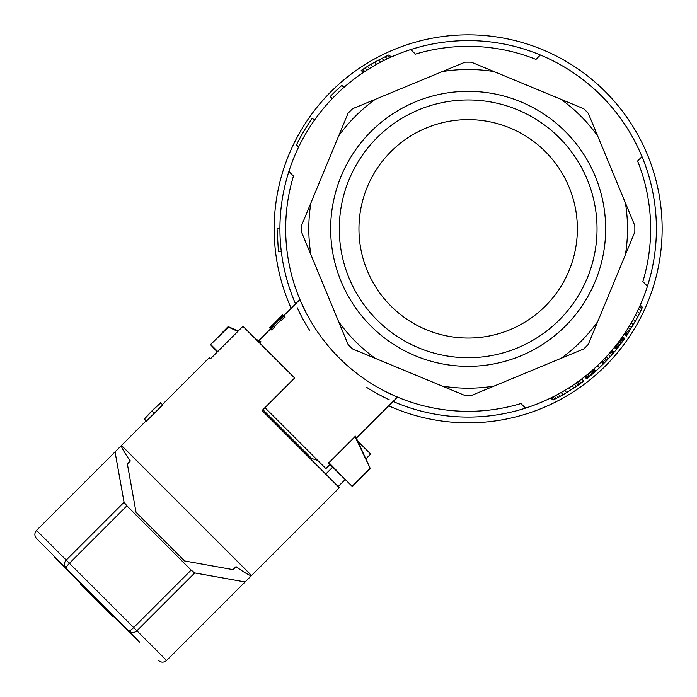 <?xml version="1.0" encoding="UTF-8"?>
<svg xmlns="http://www.w3.org/2000/svg" width="697" height="697" viewBox="0 0 697 697"><rect width="100%" height="100%" fill="white"/><g stroke="black" fill="none" stroke-linecap="round" stroke-linejoin="round"><path stroke-width="1.05" d="M210.416 358.833L209.266 357.674L210.416 358.833L242.931 326.318L294.613 378.001L262.098 410.516L339.326 487.734L251.539 575.522L121.478 445.461L146.117 420.822M162.392 404.548L209.266 357.674M160.519 402.674L153.697 409.191L160.519 402.674L162.732 404.887L146.414 421.119L144.366 419.071L151.894 411.03L153.924 413.06M357.814 441.201L370.682 454.069L366.003 458.748M345.076 479.675L338.167 486.584M144.209 418.914L150.151 412.729L144.366 419.071M160.693 402.84L151.894 411.03M121.478 445.461L115.04 451.9L124.066 502.223L126.889 505.848L191.135 570.102L194.759 572.934L245.1 581.96L251.242 575.818C247.801 574.589 242.73 571.531 236.03 566.644L233.033 569.641L236.03 566.644M194.759 572.934L136.908 630.785L166.592 660.468L245.1 581.96M127.359 463.967L130.356 460.97L127.359 463.967L136.028 512.278L184.627 560.954L233.033 569.641M54.819 556.825L56.858 558.863M191.135 570.102L133.676 627.553A5.75 1.098 135 0 1 128.84 630.846L138.137 640.142M332.617 467.208L325.708 474.117M115.04 451.9L36.532 530.408C34.319 533.118 34.319 535.827 36.532 538.537L128.84 630.846A5.75 5.663 135 0 0 136.908 630.785L69.43 563.307A5.75 1.106 135 0 0 66.145 568.151A5.75 5.663 135 0 1 66.206 560.083L69.43 563.307L126.889 505.848M130.356 460.97C125.469 454.27 122.411 449.199 121.182 445.758M36.532 538.537C34.319 535.827 34.319 533.118 36.532 530.408L66.206 560.083L124.066 502.223M166.592 660.468C163.882 662.681 161.173 662.681 158.463 660.468C161.173 662.681 163.882 662.681 166.592 660.468M117.619 619.624L117.209 620.025L76.975 579.791L77.376 579.381M55.229 557.234L54.819 557.644L76.975 579.791M137.771 639.768L137.361 640.177L139.356 642.181L139.766 641.771M117.209 620.025L137.361 640.177M113.175 615.991L112.766 616.401L113.271 616.897L113.672 616.496M81.41 584.225L81.009 584.635L112.766 616.401M80.913 583.729L80.504 584.138L81.009 584.635M262.917 409.697L311.69 458.469L310.871 459.279M637.346 311.367L639.497 313.511L641.702 308.884L642.442 307.264L640.264 305.086A188.242 188.242 0 0 0 410.803 49.548A188.242 188.242 0 0 0 295.545 303.918M540.384 55.002L535.976 59.411A182.492 182.492 0 0 0 415.395 54.139L410.803 49.548A188.242 188.242 0 0 0 391.348 56.98L388.813 54.976L387.375 55.638L389.545 57.799M369.506 68.524L367.415 66.433L364.836 68.062L361.194 70.467L363.268 72.532A188.242 188.242 0 0 0 344.048 87.317L341.852 85.409L343.891 87.447M341.852 85.409A191.117 191.117 0 0 0 330.221 96.561L332.251 98.599A188.242 188.242 0 0 0 314.53 120.058L312.256 118.307A191.117 191.117 0 0 0 296.486 144.863L298.551 147.189M296.399 145.037L298.377 147.546A188.242 188.242 0 0 0 288.872 171.479L293.463 176.071A182.492 182.492 0 0 0 520.929 403.537L525.521 408.128A188.242 188.242 0 0 0 550.604 398.065L553.104 400.043L550.952 397.891M297.27 307.769A188.242 188.242 0 0 0 309.52 330.169M366.831 387.48A188.242 188.242 0 0 0 389.231 399.729M577.473 382.087L579.529 384.152L581.141 382.975A191.117 191.117 0 0 0 583.755 381.032L581.699 378.985A188.242 188.242 0 0 0 584.548 376.789L586.595 378.837L587.048 378.48L587.676 377.974L585.637 375.927M614.345 347.437L616.383 349.476L616.74 349.04L614.693 347.001A188.242 188.242 0 0 0 615.294 346.252L617.342 348.291L615.373 346.156M622.325 336.86L624.39 338.925L624.651 338.542L622.595 336.477A188.242 188.242 0 0 0 624.242 334.063L626.315 336.137L627.178 334.848L625.104 332.774M393.082 401.455A188.242 188.242 0 0 0 647.452 286.197L642.861 281.605L647.452 286.197M569.057 270.628A109.211 109.211 0 0 0 453.904 120.564A109.211 109.211 0 0 0 381.52 295.319A109.211 109.211 0 0 0 569.057 270.628M641.998 156.616L637.589 161.024A182.492 182.492 0 0 1 642.861 281.605M588.259 344.423A166.688 166.688 0 0 1 583.746 348.936L560.989 358.363A159.352 159.352 0 0 0 597.686 321.665L588.259 344.423M348.064 113.254A166.688 166.688 0 0 1 352.577 108.741L375.334 99.314A159.352 159.352 0 0 0 338.637 136.011L348.064 113.254M442.212 386.068A159.352 159.352 0 0 0 494.112 386.068L471.355 395.495A166.688 166.688 0 0 1 464.969 395.495L352.577 348.936A166.688 166.688 0 0 1 348.064 344.423L338.637 321.665A159.352 159.352 0 0 0 375.334 358.363M301.505 232.031A166.688 166.688 0 0 1 301.505 225.645L310.932 202.888A159.352 159.352 0 0 0 310.932 254.788L301.505 232.031M338.637 321.665L310.932 254.788M583.746 108.741A166.688 166.688 0 0 1 588.259 113.254L597.686 136.011A159.352 159.352 0 0 0 560.989 99.314L583.746 108.741M494.112 71.608A159.352 159.352 0 0 0 442.212 71.608L464.969 62.181A166.688 166.688 0 0 1 471.355 62.181L560.989 99.314M375.334 99.314L442.212 71.608M310.932 202.888L338.637 136.011M560.989 358.363L494.112 386.068M625.392 254.788A159.352 159.352 0 0 0 625.392 202.888L634.819 225.645A166.688 166.688 0 0 1 634.819 232.031L597.686 321.665M597.686 136.011L625.392 202.888M595.194 281.457A137.501 137.501 0 0 0 450.218 92.509A137.501 137.501 0 0 0 359.077 312.544A137.501 137.501 0 0 0 595.194 281.457M587.231 278.155A128.884 128.884 0 0 0 451.342 101.065A128.884 128.884 0 0 0 365.916 307.299A128.884 128.884 0 0 0 587.231 278.155M342.68 361.351L341.617 360.323M305.591 311.751L300.825 301.662M300.146 300.058L299.919 299.536L283.627 315.828L282.607 314.817L275.873 321.665L282.66 314.861M329.977 464.568L325.908 468.628L264.947 407.667M385.249 391.409L395.338 396.175M356.394 438.152L397.464 397.081L396.898 396.846M328.836 462.616L352.333 486.515L328.531 463.122L355.47 436.174L370.29 468.576L354.973 436.47M259.589 342.968L260.826 341.53L255.799 339.186M282.755 314.957L277.746 320.629L283.635 315.837L285.047 317.248L277.45 323.234L271.926 330.178L270.523 328.766L274.4 324.079M370.29 468.576L352.333 486.515M217.325 351.924L210.485 344.666L228.494 327.076L237.825 331.423M210.485 344.666L227.963 326.788L228.494 327.076M217.734 351.515L210.895 344.666M256.993 340.371L260.53 342.027M228.424 326.71L238.252 330.997M352.333 486.105L369.924 468.506M576.088 383.071L578.144 385.127L579.224 384.369L577.168 382.305M604.761 358.354L606.791 360.393L610.328 356.559L613.395 353.057L611.356 351.027M608.289 354.529L610.328 356.559M608.324 358.763L606.285 356.725M387.375 55.638L374.524 62.233L376.633 64.351M384.03 60.447L381.895 58.304M385.058 56.736L387.21 58.888M587.676 377.974L588.582 377.243L586.534 375.204M597.39 365.707L599.429 367.746L603.419 363.851L604.343 362.928L602.304 360.898M380.562 62.225L378.427 60.099M639.532 306.724L641.702 308.884M640.778 310.862L638.626 308.701M627.178 334.848L637.729 317.004L635.594 314.87M628.389 327.642L630.471 329.733M629.356 331.502L627.274 329.42M591.23 371.274L593.269 373.313L594.654 372.102L595.456 371.388L593.417 369.358M592.014 370.595L594.044 372.634M593.051 369.689L595.081 371.719M592.616 370.063L594.654 372.102M624.59 338.637L622.526 336.573M553.104 400.043L560.353 396.245L558.236 394.127M552.887 396.933L555.021 399.067M553.801 399.686L551.658 397.543M584.635 376.72L586.682 378.767M621.654 337.81L623.71 339.875L624.39 338.925M621.985 337.339L624.05 339.395M617.411 348.204L617.699 347.847L615.66 345.799M603.419 363.851L601.389 361.821M366.918 70.144L364.836 68.062M625.314 332.46L627.387 334.534M599.429 367.746A191.117 191.117 0 0 1 595.735 371.144L593.696 369.105M624.442 333.776L626.507 335.841M560.353 396.245L563.211 394.641L561.102 392.533M631.238 322.868L633.338 324.968M629.583 325.682L631.674 327.773M563.211 394.641L574.093 387.907L572.019 385.833M564.596 390.503L566.687 392.594M585.001 376.432L587.048 378.48M588.582 377.243L589.74 376.293L587.702 374.254M621.175 338.472L623.24 340.537L623.71 339.875M610.755 351.732L612.794 353.771M616.383 349.476A191.117 191.117 0 0 1 614.005 352.351L611.966 350.312M617.699 347.847L621.863 342.419L619.807 340.363M621.863 342.419L623.24 340.537M620.565 339.326L622.621 341.382M590.263 372.102L592.302 374.141L593.269 373.313M568.822 387.898L570.904 389.98M633.224 319.331L635.342 321.448M618.204 347.211L616.157 345.163M616.871 344.248L618.919 346.296M279.924 228.337L277.049 228.738L278.434 251.791L281.274 251.39M617.795 343.055L619.842 345.102M621.036 343.534L618.98 341.478M640.107 305.452L642.277 307.63M627.805 333.898L625.732 331.824M628.537 332.783L626.455 330.709M556.18 395.234L558.306 397.36M554.281 396.227L556.415 398.353M298.638 147.015L296.486 144.863M314.312 120.372L312.256 118.307M613.395 353.057L614.005 352.351M581.141 382.975L579.085 380.919M574.093 387.907L578.144 385.127M574.372 384.247L576.445 386.321M589.74 376.293L592.302 374.141M589.209 373L591.248 375.038M637.729 317.004L639.497 313.511M604.343 362.928L606.791 360.393M603.602 359.565L605.641 361.595M390.991 57.145L388.813 54.976M362.771 69.412L364.845 71.486M363.738 72.218L361.665 70.144M374.524 62.233L370.691 64.446L372.79 66.546M370.691 64.446L367.415 66.433M275.873 321.665L269.608 327.851L276.178 321.97M282.642 314.844L279.758 317.666M284.001 316.203L276.421 322.206L270.889 329.132M276.421 322.206L277.45 323.234M274.296 323.974L273.66 324.95M273.433 324.724L269.652 327.895M269.748 327.999L270.523 328.766M388.726 405.82A193.984 193.984 0 0 0 662.15 228.834A193.984 193.984 0 0 0 427.549 39.154A193.984 193.984 0 0 0 291.18 308.274M611.931 354.756L609.901 352.717M149.21 413.669L154.786 408.093M311.69 458.469L317.78 460.499M258.848 340.606L270.602 328.853M271.804 325.621L269.591 327.834"/></g></svg>
